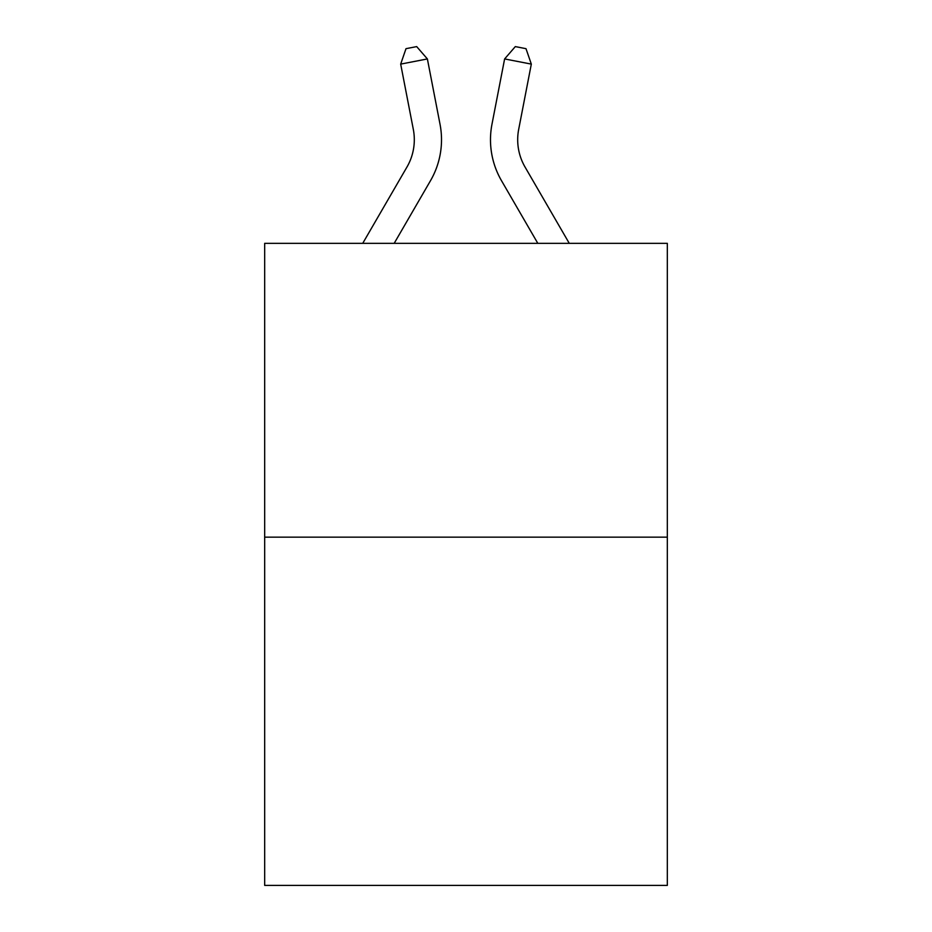 <?xml version="1.0" encoding="UTF-8"?>
<svg xmlns="http://www.w3.org/2000/svg" width="932" height="932" viewBox="0 0 932 932"><rect width="100%" height="100%" fill="white"/><g stroke="black" fill="none" stroke-linecap="round" stroke-linejoin="round"><path stroke-width="1.4" d="M667.324 537.158L667.324 243.334L264.676 243.334L264.676 885.4L667.324 885.4L667.324 537.158L264.676 537.158M362.734 243.334L406.969 167.014A54.417 54.417 0 0 0 413.319 129.385L400.678 64.11L427.38 58.937L440.021 124.212A81.62 81.62 0 0 1 430.514 180.657L394.189 243.334M569.266 243.334L525.031 167.014A54.417 54.417 0 0 1 518.681 129.385L531.322 64.11L504.62 58.937L491.98 124.212A81.62 81.62 0 0 0 501.486 180.657L537.811 243.334M406.969 167.014A54.417 54.417 0 0 0 413.319 129.385A54.417 54.417 0 0 1 406.969 167.014A54.417 54.417 0 0 0 413.319 129.385A54.417 54.417 0 0 1 406.969 167.014A54.417 54.417 0 0 0 413.319 129.385A54.417 54.417 0 0 1 406.969 167.014A54.417 54.417 0 0 0 413.319 129.385A54.417 54.417 0 0 1 406.969 167.014A54.417 54.417 0 0 0 413.319 129.385A54.417 54.417 0 0 1 406.969 167.014A54.417 54.417 0 0 0 413.319 129.385A54.417 54.417 0 0 1 406.969 167.014A54.417 54.417 0 0 0 413.319 129.385A54.417 54.417 0 0 1 406.969 167.014A54.417 54.417 0 0 0 413.319 129.385A54.417 54.417 0 0 1 406.969 167.014A54.417 54.417 0 0 0 413.319 129.385A54.417 54.417 0 0 1 406.969 167.014A54.417 54.417 0 0 0 413.319 129.385A54.417 54.417 0 0 1 406.969 167.014A54.417 54.417 0 0 0 413.319 129.385A54.417 54.417 0 0 1 406.969 167.014A54.417 54.417 0 0 0 413.319 129.385A54.417 54.417 0 0 1 406.969 167.014A54.417 54.417 0 0 0 413.319 129.385A54.417 54.417 0 0 1 406.969 167.014A54.417 54.417 0 0 0 413.319 129.385A54.417 54.417 0 0 1 406.969 167.014A54.417 54.417 0 0 0 413.319 129.385A54.417 54.417 0 0 1 406.969 167.014A54.417 54.417 0 0 0 413.319 129.385M504.62 58.937L491.98 124.212L504.62 58.937L491.98 124.212L504.62 58.937L491.98 124.212L504.62 58.937L491.98 124.212L504.62 58.937L491.98 124.212L504.62 58.937L491.98 124.212L504.62 58.937L491.98 124.212L504.62 58.937L491.98 124.212L504.62 58.937L491.98 124.212L504.62 58.937L491.98 124.212L504.62 58.937L491.98 124.212L504.62 58.937L491.98 124.212L504.62 58.937L491.98 124.212L504.62 58.937L491.98 124.212L504.62 58.937L491.98 124.212L504.62 58.937L491.98 124.212L504.62 58.937L515.314 46.6L525.998 48.674L531.322 64.11M525.031 167.014A54.417 54.417 0 0 1 518.681 129.385A54.417 54.417 0 0 0 525.031 167.014A54.417 54.417 0 0 1 518.681 129.385A54.417 54.417 0 0 0 525.031 167.014A54.417 54.417 0 0 1 518.681 129.385A54.417 54.417 0 0 0 525.031 167.014A54.417 54.417 0 0 1 518.681 129.385A54.417 54.417 0 0 0 525.031 167.014A54.417 54.417 0 0 1 518.681 129.385A54.417 54.417 0 0 0 525.031 167.014A54.417 54.417 0 0 1 518.681 129.385A54.417 54.417 0 0 0 525.031 167.014A54.417 54.417 0 0 1 518.681 129.385A54.417 54.417 0 0 0 525.031 167.014A54.417 54.417 0 0 1 518.681 129.385A54.417 54.417 0 0 0 525.031 167.014A54.417 54.417 0 0 1 518.681 129.385A54.417 54.417 0 0 0 525.031 167.014A54.417 54.417 0 0 1 518.681 129.385A54.417 54.417 0 0 0 525.031 167.014A54.417 54.417 0 0 1 518.681 129.385A54.417 54.417 0 0 0 525.031 167.014A54.417 54.417 0 0 1 518.681 129.385A54.417 54.417 0 0 0 525.031 167.014A54.417 54.417 0 0 1 518.681 129.385A54.417 54.417 0 0 0 525.031 167.014A54.417 54.417 0 0 1 518.681 129.385A54.417 54.417 0 0 0 525.031 167.014A54.417 54.417 0 0 1 518.681 129.385A54.417 54.417 0 0 0 525.031 167.014A54.417 54.417 0 0 1 518.681 129.385M400.678 64.11L406.002 48.674L416.686 46.6L427.38 58.937"/></g></svg>
